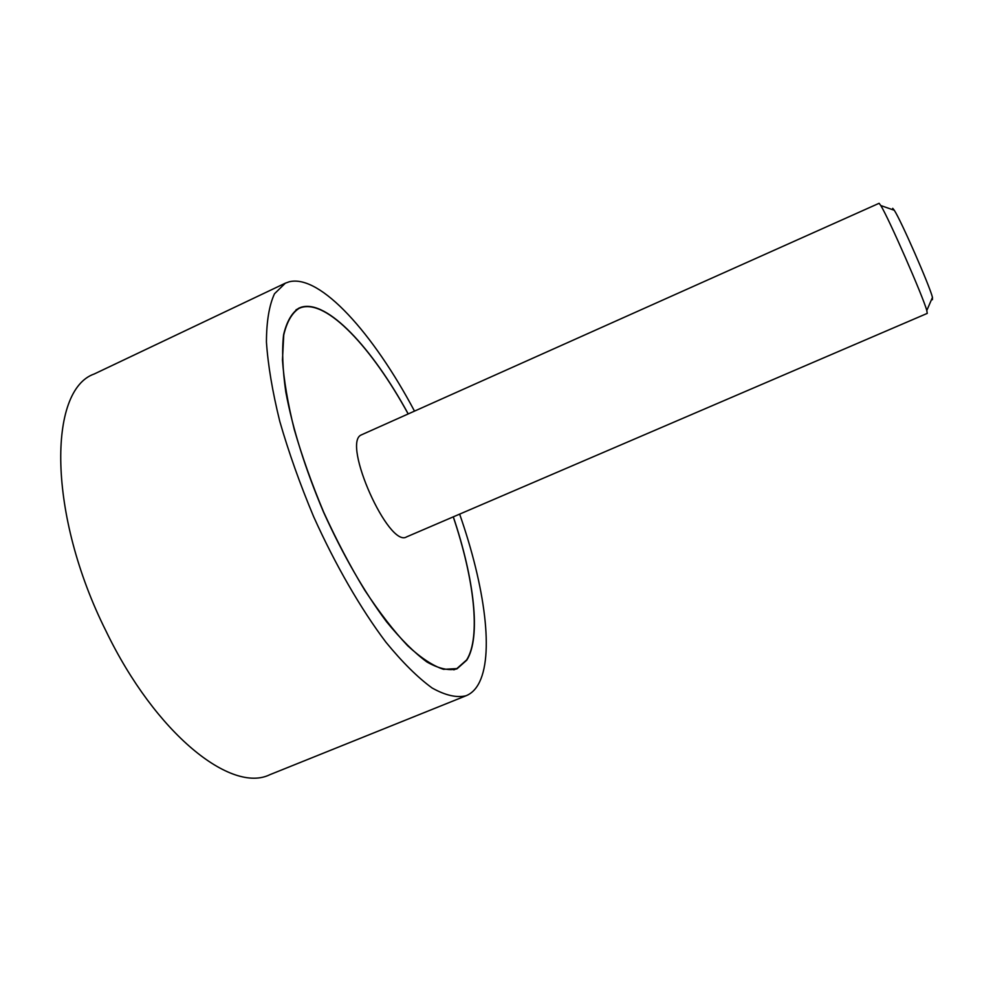<?xml version="1.0" encoding="UTF-8"?>
<svg xmlns="http://www.w3.org/2000/svg" width="982" height="982" viewBox="0 0 982 982"><rect width="100%" height="100%" fill="white"/><g stroke="black" fill="none" stroke-linecap="round" stroke-linejoin="round"><path stroke-width="1.47" d="M408.131 413.888C372.19 348.058 327.043 299.338 301.241 307.513L298.97 308.397C291.9 313.086 286.818 321.961 283.749 334.997L282.46 360.038C283.884 380.292 287.8 403.381 294.219 429.306C302.026 456.335 311.859 483.979 323.716 512.26C336.47 540.137 350.132 566.098 364.715 590.157C379.42 612.449 393.745 630.984 407.677 645.751C421.033 658.014 432.988 665.882 443.545 669.331L456.839 668.607L466.646 659.929C481.094 637.06 474.097 578.754 453.254 516.851M879.123 203.286L880.793 205.557C888.342 217.353 923.227 296.969 926.787 310.508L927.254 313.393L406.634 536.872C388.86 548.459 341.871 443.496 361.081 435.014L879.123 203.286M892.724 208.319L894.271 210.258C900.924 220.226 929.647 285.762 932.47 297.399L932.409 299.719L931.795 298.958M453.316 516.827C474.208 578.828 481.229 637.244 466.769 660.174L456.925 668.877C448.676 670.902 438.708 668.632 427.01 662.04C414.49 652.858 401 639.442 386.564 621.778C364.064 591.655 343.074 555.161 323.618 512.297C305.279 468.93 292.673 428.778 285.774 391.818C282.57 369.22 281.846 350.218 283.589 334.788C286.67 321.728 291.752 312.841 298.835 308.152L301.118 307.256C326.981 299.08 372.203 347.91 408.193 413.864M414.465 411.053C373.516 333.855 320.39 273.953 289.162 281.797L285.357 283.172L274.506 293.741C269.215 305.206 266.527 321.286 266.429 341.969C267.988 365.108 272.431 391.548 279.76 421.303C288.708 452.358 300.001 484.138 313.639 516.667C335.365 564.908 360.75 608.803 385.914 642.191C402.436 662.347 417.841 677.605 432.129 688.001C445.435 695.44 456.777 698.018 466.155 695.722C471.078 693.697 475.092 689.978 478.209 684.564C494.572 656.197 484.899 586.279 459.637 514.114M466.155 695.722L269.866 774.688C231.519 793.702 155.708 734.266 105.946 630.935C47.394 513.991 48.13 389.903 94.247 373.982L285.357 283.172M894.271 210.258L880.793 205.557M932.47 297.399L926.787 310.508M453.831 669.834L456.839 668.607M296.036 309.784L298.97 308.397"/></g></svg>
